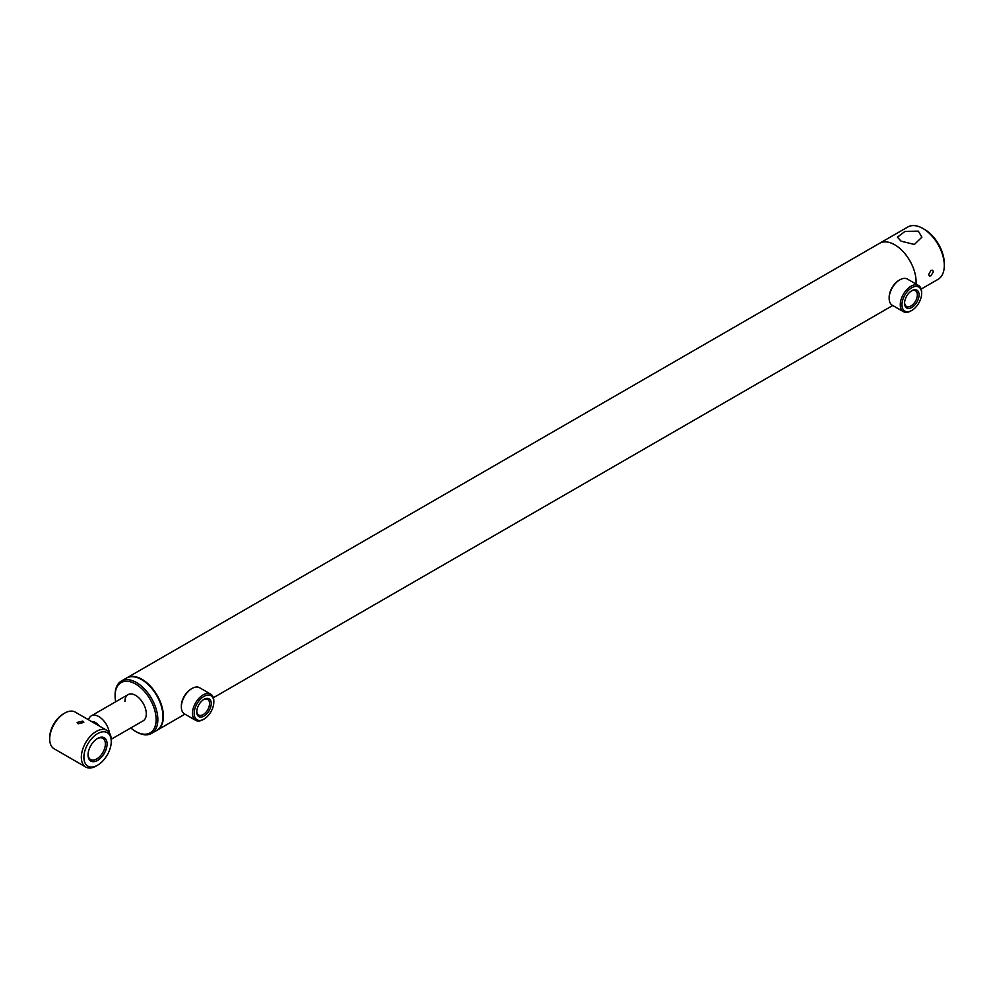<?xml version="1.0" encoding="UTF-8"?>
<svg xmlns="http://www.w3.org/2000/svg" width="994" height="994" viewBox="0 0 994 994"><rect width="100%" height="100%" fill="white"/><g stroke="black" fill="none" stroke-linecap="round" stroke-linejoin="round"><path stroke-width="1.49" d="M156.915 730.317A30.218 17.445 -120 0 0 157.139 730.192A30.218 17.445 -120 0 0 161.773 705.976A30.218 17.445 -120 0 0 142.018 679.337A30.218 17.445 -120 0 0 126.909 677.846A30.218 17.445 -120 0 0 126.698 677.97M922.929 228.496L924.644 229.477A27.807 16.053 -120 0 1 944.3 263.534L944.3 265.51A30.218 17.445 -120 0 0 922.929 228.496A30.218 17.445 -120 0 0 907.82 226.992L879.603 243.281A30.218 17.445 -120 0 1 902.9 251.383A30.218 17.445 -120 0 1 916.095 281.799A30.218 17.445 -120 0 1 915.996 284.035A30.218 17.445 -120 0 0 894.724 244.772A30.218 17.445 -120 0 0 879.603 243.281L126.909 677.846M109.352 732.727A15.109 8.722 -120 0 0 102.009 718.973A15.109 8.722 -120 0 0 91.299 715.854A15.109 8.722 -120 0 0 88.541 719.78M99.226 725.955A10.275 5.927 -120 0 0 91.634 721.569M911.821 290.708L911.821 290.695A10.251 5.914 -60 0 1 919.065 294.883A10.251 5.914 -60 0 1 911.821 307.432A10.251 5.914 -60 0 1 904.565 303.245A10.251 5.914 -60 0 1 911.821 290.708A10.251 5.914 -60 0 1 911.821 290.695M904.59 302.735A9.033 5.218 120 0 0 906.441 306.4A9.033 5.218 120 0 0 910.964 305.953A9.033 5.218 120 0 0 916.866 297.989A9.033 5.218 120 0 0 915.474 290.745A9.033 5.218 120 0 0 911.374 290.969M911.821 287.713A13.904 8.027 120 0 0 901.98 304.748A13.904 8.027 120 0 0 911.821 310.414L910.964 310.911A15.109 8.722 120 0 1 903.409 311.656A15.109 8.722 120 0 1 901.086 299.554A15.109 8.722 120 0 1 910.964 286.235A15.109 8.722 120 0 1 918.518 285.489A15.109 8.722 120 0 1 921.649 292.41L921.649 293.392A13.904 8.027 120 0 0 911.821 287.713M889.158 298.324L889.158 297.343A13.904 8.027 120 0 1 898.998 280.308L899.843 279.823A15.109 8.722 120 0 0 889.158 298.324A15.109 8.722 120 0 0 892.289 305.245L903.409 311.656M910.964 310.911L911.821 310.414A13.904 8.027 120 0 0 921.649 293.392M918.518 285.489L907.398 279.065A15.109 8.722 120 0 0 899.843 279.823L898.998 280.308M204.006 699.354L204.006 699.354A10.251 5.914 -60 0 1 211.25 703.541A10.251 5.914 -60 0 1 204.006 716.09A10.251 5.914 -60 0 1 196.75 711.903A10.251 5.914 -60 0 1 204.006 699.354L204.006 699.354M196.775 711.381A9.033 5.218 120 0 0 198.626 715.059A9.033 5.218 120 0 0 203.149 714.611A9.033 5.218 120 0 0 209.051 706.647A9.033 5.218 120 0 0 207.659 699.403A9.033 5.218 120 0 0 203.559 699.627M204.006 696.372A13.904 8.027 120 0 0 194.165 713.394A13.904 8.027 120 0 0 204.006 719.072L203.149 719.569A15.109 8.722 120 0 1 195.594 720.315A15.109 8.722 120 0 1 193.271 708.2A15.109 8.722 120 0 1 203.149 694.893A15.109 8.722 120 0 1 210.703 694.135A15.109 8.722 120 0 1 213.834 701.056L213.834 702.05A13.904 8.027 120 0 0 204.006 696.372M181.343 706.982L181.343 705.989A13.904 8.027 120 0 1 191.183 688.966L192.028 688.469A15.109 8.722 120 0 0 181.343 706.982A15.109 8.722 120 0 0 184.474 713.903L195.594 720.315M203.149 719.569L204.006 719.072A13.904 8.027 120 0 0 213.834 702.05M210.703 694.135L199.583 687.724A15.109 8.722 120 0 0 192.028 688.469L191.183 688.966M115.677 701.789A29.012 16.749 60 0 1 115.093 695.875L115.093 694.893A30.218 17.445 60 0 1 121.355 681.052A30.218 17.445 60 0 1 144.652 689.153A30.218 17.445 60 0 1 157.835 719.569A30.218 17.445 60 0 1 151.585 733.398A30.218 17.445 60 0 1 136.464 731.907L135.606 731.41A29.012 16.749 60 0 1 130.786 727.956M121.355 681.052L126.486 678.094A30.218 17.445 60 0 1 149.771 686.183A30.218 17.445 60 0 1 162.966 716.599A30.218 17.445 60 0 1 156.704 730.441L151.585 733.398M115.093 695.875A29.012 16.749 60 0 1 135.606 684.034A29.012 16.749 60 0 1 156.133 719.569A29.012 16.749 60 0 1 135.606 731.41M124.921 701.553A15.109 8.722 60 0 1 128.052 694.632A15.109 8.722 60 0 1 139.707 698.683A15.109 8.722 60 0 1 146.292 713.891A15.109 8.722 60 0 1 143.173 720.812L111.229 739.25M933.403 271.797L930.918 275.798L929.328 275.997L928.694 274.518L930.918 270.368L932.645 270.244L933.403 271.797M918.332 231.142L905.025 231.391L897.433 237.168L901.024 241.132L914.343 244.462L921.923 237.168L918.332 231.142M921.177 289.08L938.038 279.339A30.218 17.445 -120 0 0 944.3 265.51M82.825 721.135L77.147 722.389L78.128 723.856L83.794 722.389L82.825 721.135M107.079 743.934A13.444 7.766 -60 0 1 97.574 760.41A13.444 7.766 -60 0 1 88.056 754.918A13.444 7.766 -60 0 1 97.574 738.443A13.444 7.766 -60 0 1 107.079 743.934M97.139 738.704A12.239 7.07 -60 0 1 102.842 738.331A12.239 7.07 -60 0 1 105.376 743.934A12.239 7.07 -60 0 1 100.034 756.248A12.239 7.07 -60 0 1 90.591 759.528A12.239 7.07 -60 0 1 88.068 754.409M111.253 741.524A19.346 11.17 -60 0 1 97.574 765.218A19.346 11.17 -60 0 1 83.894 757.316A19.346 11.17 -60 0 1 97.574 733.634A19.346 11.17 -60 0 1 111.253 741.524L111.253 740.045A21.16 12.214 -60 0 0 106.867 730.366L75.233 712.102A21.16 12.214 -60 0 0 64.66 713.145A21.16 12.214 -60 0 0 49.7 739.064L49.7 737.585A19.346 11.17 -60 0 1 63.38 713.891L64.66 713.145M97.574 765.218L96.294 765.964A21.16 12.214 -60 0 1 85.708 767.008A21.16 12.214 -60 0 1 81.334 757.316A21.16 12.214 -60 0 1 90.566 736.032A21.16 12.214 -60 0 1 106.867 730.366M85.708 767.008L54.086 748.743A21.16 12.214 -60 0 1 49.7 739.064M892.736 305.493L213.362 697.726M184.921 714.152L157.139 730.192M128.052 694.632L91.299 715.854"/></g></svg>
